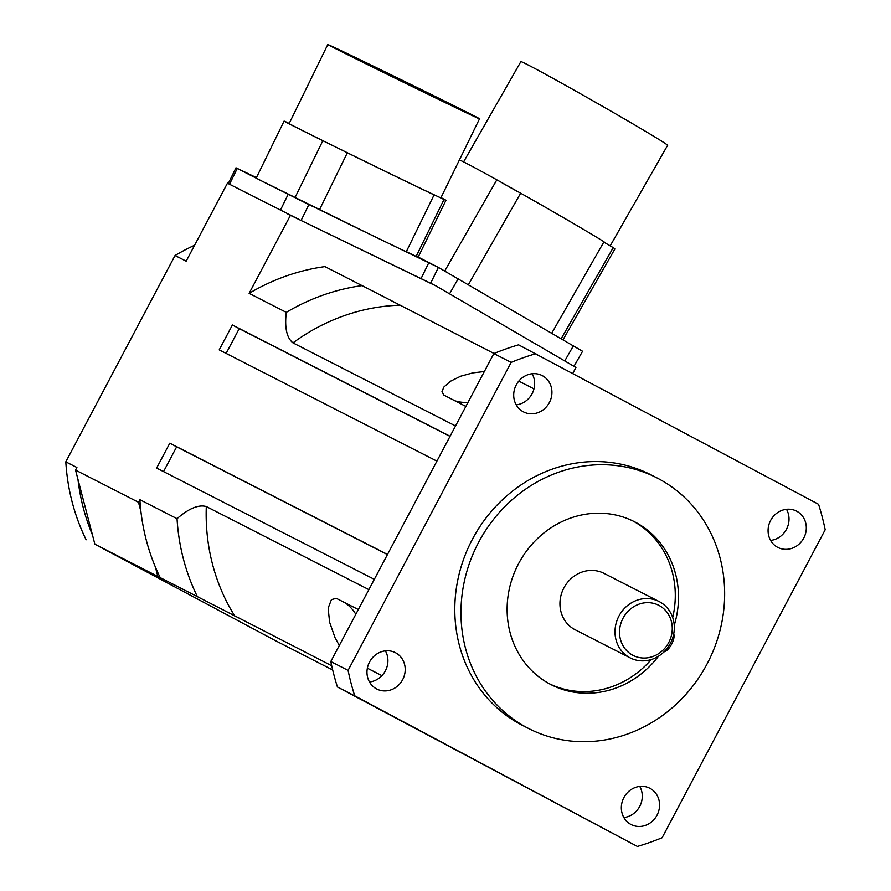 <?xml version="1.0" encoding="UTF-8"?>
<svg xmlns="http://www.w3.org/2000/svg" width="891" height="891" viewBox="0 0 891 891"><rect width="100%" height="100%" fill="white"/><g stroke="black" fill="none" stroke-linecap="round" stroke-linejoin="round"><path stroke-width="1.34" d="M664.085 651.822A10.558 4.154 -61.9 0 0 671.524 644.371A10.558 4.154 -61.9 0 0 673.707 633.947M668.74 642.522A28.156 25.884 -62.9 0 1 623.065 645.808A28.156 25.884 -62.9 0 1 645.886 602.717A28.156 25.884 -62.9 0 1 668.74 642.522M670.355 643.413A31.675 29.113 117.1 0 0 659.084 601.514A31.675 29.113 117.1 0 0 618.733 616.472A31.675 29.113 117.1 0 0 630.249 657.926A31.675 29.113 117.1 0 0 670.355 643.413M630.249 657.926L575.185 629.781A31.675 29.113 -62.9 0 1 563.68 588.327A31.675 29.113 -62.9 0 1 604.02 573.37L659.084 601.514M672.694 617.552A91.506 84.11 117.1 0 0 632.844 520.934M549.569 683.854A91.506 84.11 117.1 0 0 651.221 659.563M658.438 656.266A91.506 84.11 -62.9 0 1 551.161 684.7A91.506 84.11 -62.9 0 1 517.916 564.939A91.506 84.11 -62.9 0 1 634.459 521.736A91.506 84.11 -62.9 0 1 674.242 625.326M465.87 406.43L443.729 395.025L441.992 391.494L443.963 386.961L450.389 381.292L460.736 376.191L472.909 372.861L484.348 371.536M518.796 381.114L533.965 388.877M637.399 846.45L337.433 686.983A260.45 239.389 -62.9 0 1 330.795 661.545L493.859 353.56A260.45 239.389 -62.9 0 1 518.584 344.839L818.562 504.306A260.45 239.389 -62.9 0 1 825.189 529.744L662.124 837.718A260.45 239.389 -62.9 0 1 637.399 846.45L354.718 695.815A260.45 239.389 -62.9 0 1 348.08 670.377L511.144 362.392A260.45 239.389 -62.9 0 1 535.87 353.671M623.867 817.537A20.415 18.767 117.1 0 0 639.76 786.419M516.223 404.87A20.415 18.767 117.1 0 0 532.127 373.752M369.498 681.983A20.415 18.767 117.1 0 0 385.402 650.875M770.592 540.414A20.415 18.767 117.1 0 0 786.497 509.296M455.535 425.965L292.961 342.868C286.713 337.834 284.485 327.665 286.289 312.362A211.178 194.093 -62.9 0 1 362.069 285.61L494.037 353.493M339.293 645.485L335.049 637.7L329.614 622.241L328.334 610.012L328.601 606.938L331.43 599.621L336.308 598.34L358.327 609.544M381.927 675.645L367.359 668.194M331.697 665.733L197.379 596.647A211.178 194.093 -62.9 0 1 177.042 518.685C188.769 508.449 198.515 504.406 206.3 506.545L368.874 589.63M623.9 797.568A20.415 18.767 -62.9 0 1 649.739 788.212A20.415 18.767 -62.9 0 1 657.012 815.22A20.415 18.767 -62.9 0 1 631.173 824.576A20.415 18.767 -62.9 0 1 623.9 797.568M516.257 384.901A20.415 18.767 -62.9 0 1 542.107 375.545A20.415 18.767 -62.9 0 1 549.379 402.554A20.415 18.767 -62.9 0 1 523.529 411.909A20.415 18.767 -62.9 0 1 516.257 384.901M369.531 662.024A20.415 18.767 -62.9 0 1 395.381 652.669A20.415 18.767 -62.9 0 1 402.643 679.677A20.415 18.767 -62.9 0 1 376.804 689.033A20.415 18.767 -62.9 0 1 369.531 662.024M770.626 520.444A20.415 18.767 -62.9 0 1 796.476 511.089A20.415 18.767 -62.9 0 1 803.738 538.097A20.415 18.767 -62.9 0 1 777.899 547.453A20.415 18.767 -62.9 0 1 770.626 520.444M707.008 664.073A140.778 129.395 -62.9 0 1 528.742 728.571A140.778 129.395 -62.9 0 1 477.587 544.323A140.778 129.395 -62.9 0 1 656.879 477.854A140.778 129.395 -62.9 0 1 707.008 664.073M528.742 728.571L522.56 725.419A140.778 129.395 -62.9 0 1 471.417 541.171A140.778 129.395 -62.9 0 1 650.708 474.703L656.879 477.854M337.433 686.983L354.718 695.815M330.795 661.545L348.08 670.377M493.859 353.56L511.144 362.392M286.289 312.362L249.124 293.362A211.178 194.093 -62.9 0 1 324.903 266.609L362.069 285.61M249.124 293.362L290.444 215.332L436.067 285.966L575.942 367.471L572.813 373.362M194.594 245.248A211.178 194.093 117.1 0 0 175.048 255.505L65.811 461.828L76.916 467.508L75.546 470.092L77.963 479.358A211.178 194.093 117.1 0 0 92.464 534.945L94.869 544.201L197.379 596.647M94.869 544.201L275.519 640.707L332.688 669.976M140.923 511.545L138.506 502.279L139.887 499.684A211.178 194.093 -62.9 0 0 140.923 511.545A211.178 194.093 117.1 0 0 155.424 567.121A211.178 194.093 -62.9 0 0 160.224 577.658M139.887 499.684L177.042 518.685M163.543 471.595L176.652 446.837L169.802 443.183L156.627 468.065L374.32 579.339M176.652 446.837L387.429 554.57M169.802 443.183L387.496 554.447M226.125 353.404L239.234 328.634L232.384 324.981L219.208 349.873L436.902 461.137M239.234 328.634L450.011 436.378M232.384 324.981L450.078 436.256M157.841 576.388L155.424 567.121M227.472 183.145L228.274 183.557L227.472 183.145L186.163 261.186L175.048 255.505M430.665 283.204L436.067 285.966M75.546 470.092L138.506 502.279M92.464 534.945L77.963 479.358M287.737 213.951L290.444 215.332M65.811 461.828A211.178 194.093 117.1 0 0 86.149 539.79M551.807 333.078L603.998 241.739A90.102 1.793 -150.3 0 0 520.656 193.18L496.833 179.826A90.102 1.793 -150.3 0 0 459.433 159.912M518.206 191.933A84.467 1.682 -150.3 0 0 502.413 183.078M563.09 339.649L614.868 249.012A90.102 1.793 -150.3 0 0 613.22 247.631L603.797 242.085M607.629 244.379A84.467 1.682 -150.3 0 0 603.875 241.94M610.179 245.871L667.571 145.4A84.467 1.682 -150.3 0 0 595.065 102.031A84.467 1.682 -150.3 0 0 520.89 61.59L463.598 161.884M561.263 338.591L613.22 247.631M468.477 284.53L520.656 193.18M444.798 270.909L496.833 179.826M573.971 366.324L582.569 351.266L438.361 267.4L368.785 233.765A90.102 0.679 -153.9 0 1 319.501 209.697L347.334 152.795L344.884 151.537A84.467 0.635 -153.9 0 1 328.634 143.54A84.467 0.635 -153.9 0 1 289.13 123.593L327.788 44.55A84.467 0.635 -153.9 0 1 330.505 45.697A84.467 0.635 -153.9 0 1 398.645 78.497A84.467 0.635 -153.9 0 1 473.522 115.54A84.467 0.635 -153.9 0 1 479.547 118.77A84.467 0.635 -153.9 0 1 403.389 82.239A84.467 0.635 -153.9 0 1 327.788 44.55M479.547 118.77L440.889 197.813A84.467 0.635 -153.9 0 1 438.172 196.666A84.467 0.635 -153.9 0 1 431.612 193.603A84.467 0.635 -153.9 0 1 344.884 151.537M461.883 109.894L403.434 82.139L340.44 50.731L461.883 109.894M328.634 143.54L322.832 140.722A90.102 0.679 -153.9 0 1 284.073 121.12A90.102 0.679 -153.9 0 1 286.033 121.911L289.196 123.448M441 197.602A90.102 0.679 -153.9 0 1 445.957 200.286A90.102 0.679 -153.9 0 1 443.996 199.495L438.172 196.666M431.612 193.603L434.095 194.873A90.102 0.679 -153.9 0 1 347.334 152.795M445.957 200.286L418.124 257.198A90.102 0.679 -153.9 0 1 416.164 256.396L443.996 199.495M416.164 256.396L406.329 251.652M319.501 209.697L294.999 197.624A90.102 0.679 -153.9 0 1 262.667 181.463L368.785 233.765A90.102 0.679 -153.9 0 0 406.263 251.785L434.095 194.873M294.999 197.624L322.832 140.722M256.441 177.621L235.981 167.798L262.667 181.463A90.102 0.679 -153.9 0 1 256.24 178.022L284.073 121.12M418.18 257.065L438.383 267.423L430.654 283.238L301.091 220.489L228.252 183.602L235.981 167.798M411.397 254.247L427.791 262.232L411.397 254.247M296.135 198.337L312.529 206.322L296.135 198.337M256.33 177.844L246.573 172.988L256.396 177.71M467.998 402.409A42.233 38.814 -62.9 0 1 454.644 400.694M399.614 305.223A198.86 182.778 117.1 0 0 292.961 342.868M344.951 602.706A42.233 38.814 -62.9 0 1 355.81 614.289M206.3 506.545A198.86 182.778 117.1 0 0 234.923 616.26M458.275 278.582L449.565 293.83M573.459 345.697L564.749 360.944M237.24 168.466L229.499 184.27M288.105 194.461L280.364 210.276M308.821 204.685L301.091 220.489M428.749 262.845L421.02 278.66"/></g></svg>
